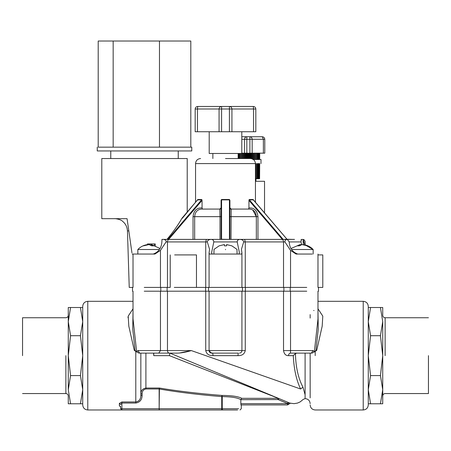 <?xml version="1.0" encoding="UTF-8"?>
<svg xmlns="http://www.w3.org/2000/svg" width="451" height="451" viewBox="0 0 451 451"><rect width="100%" height="100%" fill="white"/><g stroke="black" fill="none" stroke-linecap="round" stroke-linejoin="round"><path stroke-width="0.68" d="M68.276 321.608L70.57 307.509L68.276 307.509L68.276 355.647L70.57 335.707L68.276 321.608M22.55 393.554L65.874 393.554C67.334 393.695 68.135 394.495 68.276 395.961L68.276 403.78L70.57 403.78L68.276 389.681L70.57 375.582L68.276 355.647L68.276 389.681M22.55 355.647L22.55 317.741L22.55 355.647M70.57 335.707L80.43 335.707L82.719 355.647L80.43 375.582L82.719 389.681L80.43 403.78L82.719 403.78M82.719 307.509L80.43 307.509L82.719 321.608L80.43 335.707M80.43 307.509L70.57 307.509M80.43 403.78L70.57 403.78M80.43 375.582L70.57 375.582M382.724 389.681L380.43 403.78L382.724 403.78L382.724 355.647L380.43 375.582L382.724 389.681M428.45 317.741L385.126 317.741C383.666 317.594 382.865 316.794 382.724 315.334L382.724 307.509L380.43 307.509L382.724 321.608L380.43 335.707L382.724 355.647L382.724 321.608M428.45 355.647L428.45 393.554L428.45 355.647M380.43 375.582L370.57 375.582L368.281 355.647L370.57 335.707L368.281 321.608L370.57 307.509L368.281 307.509M368.281 403.78L370.57 403.78L368.281 389.681L370.57 375.582M370.57 403.78L380.43 403.78M370.57 307.509L380.43 307.509M370.57 335.707L380.43 335.707M225.5 249.358C210.724 249.358 210.724 249.358 225.5 249.358C240.276 249.358 240.276 249.358 225.5 249.358M231.82 245.851L226.588 244.577L226.588 245.851L224.412 245.851L224.412 244.577L219.18 245.851M147.443 244.684L147.443 243.946L149.817 243.946L149.957 244.589L149.957 243.946L155.257 243.946L155.257 245.823M154.377 243.946L154.377 245.282M160.02 248.512L151.621 244.651L150.933 244.577L150.933 245.299M150.933 244.577L153.549 245.851L151.666 245.851L149.05 244.577L143.435 245.851L147.962 244.713M147.607 244.611L147.443 243.946M303.038 244.713L307.565 245.851L301.95 244.577L299.334 245.851L297.451 245.851L300.067 244.577L300.067 245.299M300.067 244.577L290.98 248.512M300.067 244.713L301.155 244.769M301.155 244.577L301.55 244.651M137.972 249.51L159.451 249.51M291.549 249.51L313.152 249.51L305.101 244.904L305.101 241.826M131.957 252.898L127.069 218.679L101.796 218.679L127.069 218.679L127.233 219.84M164.17 239.436L163.798 239.396C165.726 239.983 166.487 240.823 166.081 241.928L160.46 250.373L154.93 254.054L132.126 254.054M224.412 244.577L224.412 245.851L224.412 244.577M226.588 244.577L226.588 245.851L226.588 244.577M294.503 239.396L287.326 239.396L289.215 241.928L300.924 241.928L301.556 239.396L303.241 239.487L301.556 239.396M301.093 239.752L300.947 240.095M303.241 239.487L303.298 239.504C303.957 239.312 304.56 240.118 305.101 241.928L305.101 243.726C304.662 244.656 304.064 243.247 303.298 239.504L303.1 241.341L303.241 239.487M305.096 241.708L304.966 241.11M304.69 240.541L304.386 240.163M303.1 241.437L303.467 244.622M304.414 243.54L305.101 243.805M312.222 254.054L296.07 254.054L290.54 250.373L284.919 241.928C284.874 240.383 285.635 239.537 287.208 239.396L285.128 239.396M297.79 254.054C292.445 252.194 289.587 248.151 289.215 241.928M300.924 241.928L301.787 244.605M281.712 239.396L244.651 239.396L245.265 241.928L283.527 241.928C283.408 240.4 282.805 239.56 281.712 239.396L287.326 239.396M244.651 239.396L239.909 239.396C242.176 239.509 243.439 240.355 243.692 241.928L241.448 249.273L241.928 252.853L241.651 254.054L209.349 254.054L209.072 252.853L209.552 249.273L207.308 241.928C207.533 240.383 208.79 239.537 211.091 239.396L211.271 239.396C212.889 239.52 213.729 240.36 213.791 241.928L211.604 252.616L212.032 254.054M238.968 254.054L239.396 252.616L237.209 241.928C237.271 240.36 238.111 239.52 239.729 239.396L211.271 239.396M282.709 239.396L283.053 239.25L249.38 199.878L253.299 199.878L286.966 239.25L292.902 239.396L287.208 239.396M276.136 239.396L282.309 239.396L248.941 200.374L249.211 199.505L248.963 200.092L249.211 199.505L253.197 199.505L253.299 199.878M182.339 218.261L197.803 199.505L201.789 199.505L202.059 200.374L168.691 239.396L174.864 239.396M153.21 254.054C159.175 251.929 162.089 247.047 161.943 239.396L169.288 239.396C168.195 239.56 167.592 240.4 167.473 241.928L205.735 241.928L206.349 239.396L169.288 239.396M211.091 239.396L206.349 239.396M174.644 254.916L196.473 254.916L196.473 287.417M250.378 136.749L249.893 136.749L250.378 136.749M262.256 136.749C263.779 136.907 264.624 137.752 264.782 139.274L263.378 139.274L262.256 136.749L249.893 136.749C251.258 136.907 252.013 137.752 252.16 139.274L249.893 139.274L249.893 136.749L246.336 136.749L246.821 136.749L246.821 139.274L244.555 139.274C244.701 137.752 245.457 136.907 246.821 136.749L241.798 136.749M241.798 139.274L244.555 139.274L244.555 153.177L246.821 153.177L246.821 139.274L249.893 139.274L249.893 153.177L252.16 153.177L252.16 139.274L263.378 139.274L263.378 153.177L264.782 153.177L264.782 139.274M263.378 153.177L252.16 153.177M249.893 153.177L246.821 153.177M244.555 153.177L241.798 153.177M259.714 159.491L259.714 153.177M259.601 159.491L259.601 153.177M259.364 159.491L259.364 153.177M259.021 159.491L259.021 153.177M258.57 159.491L258.57 153.177M258.011 159.491L258.011 153.177M257.352 159.491L257.352 153.177M256.602 159.491L256.602 153.177M255.785 159.491L255.785 153.177L255.768 159.491M254.956 159.491L254.956 153.177M254.854 159.491L254.854 153.177M254.06 159.491L254.06 153.177M253.879 159.491L253.879 153.177M253.107 159.491L253.107 153.177M252.842 159.491L252.842 153.177M252.103 158.831L252.103 153.177M251.821 158.741L251.821 153.177M251.765 158.724L251.765 153.177M251.06 158.577L251.06 153.177M250.846 158.555L250.846 153.177M250.649 158.538L250.649 153.177M249.989 158.532L249.989 153.177M249.843 158.532L249.843 153.177M249.51 158.532L249.51 153.177M248.918 158.532L248.918 153.177M248.907 158.532L248.907 153.177M248.822 158.532L248.822 153.177M248.36 158.532L248.36 153.177M247.892 158.532L247.892 153.177M247.813 158.532L247.813 153.177M247.796 158.532L247.796 153.177M247.21 158.532L247.21 153.177M246.877 158.532L246.877 153.177M246.725 158.532L246.725 153.177M246.071 158.532L246.071 153.177M245.874 158.532L245.874 153.177M245.654 158.532L245.654 153.177M244.955 158.532L244.955 153.177M244.893 158.532L244.893 153.177M244.611 158.532L244.611 153.177M243.873 158.532L243.873 153.177M243.608 158.532L243.608 153.177M242.841 158.532L242.841 153.177M242.655 158.532L242.655 153.177M241.86 158.532L241.86 153.177M241.759 158.532L241.759 153.475M240.952 158.532L240.952 153.475M240.93 158.532L240.93 153.475M240.118 158.532L240.118 153.475M239.368 158.532L239.368 153.475M238.709 158.532L238.709 153.475M238.151 158.532L238.151 153.475M253.355 159.491L260.994 159.491L260.994 163.583M259.601 163.583L259.601 178.748L259.714 163.583M259.601 178.748L259.364 163.583M259.364 178.748L259.021 178.748L259.021 163.583M259.021 178.748L258.57 178.748L258.57 163.583M258.57 178.748L258.011 178.748L258.011 163.583M258.011 178.748L257.352 178.748L257.352 163.583M257.352 178.748L256.061 178.748M255.785 163.583L255.785 178.748L255.768 163.583M255.356 178.748L256.602 178.748L256.602 163.583M255.937 178.748L255.937 181.274M235.608 106.475L215.392 106.475L221.588 106.475L221.588 109.001L219.073 109.001C219.231 107.479 220.071 106.633 221.588 106.475L197.701 106.475L197.459 109.001L195.176 109.001C195.334 107.479 196.179 106.633 197.701 106.475M195.176 109.001L195.176 131.743L197.459 131.743L197.459 109.001L219.073 109.001L219.073 131.743L221.588 131.743L221.588 109.001L229.412 109.001L229.412 106.475C230.929 106.633 231.769 107.479 231.927 109.001L229.412 109.001L229.412 131.743L231.927 131.743L231.927 109.001L253.541 109.001L253.299 106.475C254.821 106.633 255.666 107.479 255.824 109.001L253.541 109.001L253.541 131.743L255.824 131.743L255.824 109.001M253.299 106.475L229.412 106.475M229.412 131.743L221.588 131.743M219.073 131.743L197.459 131.743M253.541 131.743L231.927 131.743M209.202 131.743L209.202 153.475L241.798 153.475L241.798 131.743M238.134 153.475L238.134 158.532M264.534 212.957L264.534 181.274L255.446 181.274M113.167 41.024L113.167 147.161L98.205 147.161L98.205 41.024L190.807 41.024L190.807 147.161L191.765 147.161L191.765 150.95L97.253 150.95L97.253 147.161M113.167 147.161L159.474 147.161L159.474 41.024M159.474 147.161L190.807 147.161M178.241 150.95L178.241 158.532M174.272 287.417L306.753 287.417M144.247 287.417L170.219 287.417L170.219 254.916M306.753 291.205L144.247 291.205M318.485 291.205L318.485 287.417L322.792 287.417L322.792 254.916L317.978 254.916M128.811 230.878L127.458 230.912L129.234 287.417L132.515 287.417L132.515 291.205M181.888 218.369C178.28 224.807 173.347 231.763 167.084 239.25L166.78 239.396M187.216 212.083L187.216 158.532L101.796 158.532L101.796 218.679M303.292 243.749L303.292 239.504M253.197 199.505L253.344 200.092L253.197 199.505M229.92 239.396L229.92 200.374L229.418 199.878L229.418 239.25L229.83 239.396M229.418 239.396L221.582 239.25L221.582 199.878L229.418 199.878L229.486 199.505L229.92 200.374M229.486 199.505L221.514 199.505L221.12 200.092L221.08 239.396M221.514 199.505L221.12 200.092M197.701 199.878L201.62 199.878L167.947 239.25L168.291 239.396M197.803 199.505L197.656 200.092M225.5 163.583L195.554 163.583L255.446 163.583L255.446 202.33M221.08 200.374L221.08 207.928M202.059 200.374L202.059 207.928L202.482 209.072M257.955 239.396L257.955 216.655C257.262 210.578 254.257 207.669 248.941 207.928L248.518 209.072L230.585 209.072M248.941 207.928L248.941 200.374M231.008 239.396L231.188 209.078L249.566 209.072C253.665 209.501 255.92 212.032 256.331 216.655L252.718 209.94M221.08 216.655L219.992 216.655L219.812 209.078L220.415 209.072M194.669 239.396L194.669 216.655C195.08 212.026 197.335 209.501 201.434 209.078L219.812 209.072L221.08 207.81M255.446 163.583C255.148 160.517 253.462 158.831 250.39 158.532L225.5 158.532M231.188 209.072L229.92 207.81M133.022 311.122L132.741 328.937L135.035 350.388L136.664 351.966L137.893 350.59L139.669 353.116L158.769 353.116L153.577 353.116L153.768 355.647L153.752 353.116M240.834 399.58L241.792 398.323C238.241 396.44 231.634 395.476 221.982 395.431L222.242 396.598C231.617 396.733 237.812 397.759 240.834 399.682L277.855 399.58L277.855 398.323L241.792 398.323M277.855 399.58L278.38 399.687L278.865 398.521L169.401 355.647L169.903 353.116L169.288 353.116L177.508 353.116C181.42 353.009 186.032 352.163 191.354 350.59L271.744 378.851M278.38 399.687L287.563 403.51L288.048 402.343M240.834 399.682L240.834 403.662L287.738 403.662L288.77 404.028L287.563 404.925L287.563 403.51L288.403 402.495M287.885 403.718L288.691 402.613L290.314 403.183L288.753 404.028M240.834 403.662L241.093 404.925L287.563 404.925L240.834 404.925M133.022 301.313L87.776 301.313L87.776 409.976L121.888 409.976L120.626 408.713L121.888 408.713L121.888 409.976L221.492 409.976L221.734 408.713L159.395 408.713L159.152 409.976L159.395 389.021C178.072 392.223 198.852 394.749 221.734 396.598L221.982 395.431C199.1 393.633 178.32 391.18 159.643 388.069L159.395 389.021L159.152 388.029L145.899 388.029C142.572 388.689 140.887 390.634 140.842 393.864L142.104 393.864C142.138 391.18 143.401 389.557 145.899 388.982L145.899 353.116M159.643 388.069L159.152 388.029M236.871 409.976L221.492 409.976L237.553 409.976L222.501 409.976L222.242 408.713L238.602 408.713L222.242 408.713L222.242 396.598L221.734 396.598L221.734 408.713L222.242 408.713M145.899 388.982L159.152 388.982L159.152 408.713L121.888 408.713L121.888 403.042L135.79 403.042C139.9 402.303 142.003 399.772 142.104 395.442L140.842 395.442C140.763 399.18 139.077 401.356 135.79 401.965L121.888 401.965L121.888 403.042L120.626 404.502L119.363 403.391L119.363 405.759L120.626 406.926L120.513 406.441M121.888 401.965L119.363 403.391M120.626 406.599L120.626 408.713M120.575 406.588L119.363 405.759L120.552 406.588M140.842 395.442L140.842 353.116L138.953 353.116L135.79 351.425L135.79 403.042M133.022 308.794L128.202 316.128L128.817 326.18L134.268 350.342L135.79 351.425M128.011 317.741L128.208 316.072M313.67 310.497L314.009 310.53M317.978 318.958L314.336 351.966L315.965 350.388L318.259 328.937L317.978 311.122M283.527 291.205L283.527 350.59L290.54 350.59L290.467 353.116L311.331 353.116L313.107 350.59L314.336 351.966M310.158 353.116L310.158 397.895C310.158 407.168 310.158 407.168 310.158 397.895L310.158 353.116L312.047 353.116L311.331 353.116L312.047 353.116L315.21 351.425L316.732 350.342L315.965 350.388M310.158 314.601L310.158 318.09M283.527 350.59C284.147 354.052 285.804 355.738 288.493 355.647L293.28 355.647C293.934 369.081 296.375 380.199 300.597 388.999C304.521 402.799 304.521 402.799 300.597 388.999L191.354 350.59L179.256 353.06M290.467 353.116C289.277 353.28 288.623 354.12 288.493 355.647M297.023 353.116L295.433 353.505L293.28 355.647M316.732 350.342L322.183 326.18L322.798 316.128L317.978 308.794M133.022 318.767L136.664 351.966M160.46 291.205L160.46 350.59L158.769 353.116L169.288 353.116C168.195 352.958 167.592 352.113 167.473 350.59L167.473 291.205M135.035 350.388L134.268 350.342M138.953 353.116L139.669 353.116M87.776 301.313C84.703 301.612 83.018 303.298 82.719 306.37L82.719 404.925C83.018 407.992 84.703 409.677 87.776 409.976M368.281 404.925L368.281 306.37C367.982 303.298 366.297 301.612 363.224 301.313L363.224 409.976C366.297 409.677 367.982 407.992 368.281 404.925M305.101 398.086L305.101 394.749L302.948 387.144L300.597 388.999M302.948 387.144C298.246 378.265 295.738 367.052 295.433 353.505M169.903 353.116L288.691 402.613M205.735 291.205L205.735 350.59C206.524 354.052 208.976 355.738 213.086 355.647L237.914 355.647C242.024 355.738 244.476 354.052 245.265 350.59L245.265 291.205M209.895 350.59L209.552 350.59C210.065 351.38 209.535 352.676 212.697 353.116L213.086 355.647M237.914 355.647L238.303 353.116L211.604 353.116C210.065 352.97 209.225 352.124 209.072 350.59L209.072 291.205M65.874 355.647L65.874 393.554L65.874 355.647M385.126 355.647L385.126 317.741L385.126 355.647M225.5 249.707C210.544 249.707 210.544 249.707 225.5 249.707C240.456 249.707 240.456 249.707 225.5 249.707M243.692 241.928L245.265 241.928L245.265 287.417M283.527 287.417L283.527 241.928L284.919 241.928M290.54 287.417L290.54 250.373M213.791 241.928L237.209 241.928M166.081 241.928L167.473 241.928L167.473 287.417M205.735 287.417L205.735 241.928L207.308 241.928M160.46 287.417L160.46 250.373M290.202 291.205L290.202 287.417M283.888 291.205L283.888 287.417M245.389 291.205L245.389 287.417M205.611 291.205L205.611 287.417M167.112 291.205L167.112 287.417M160.798 291.205L160.798 287.417M283.363 239.396L286.966 239.25M221.582 239.396L221.17 239.396M167.084 239.25L167.637 239.396M257.955 216.655L256.331 216.655L256.331 239.396M256.331 216.655L229.92 216.655M202.059 207.928C196.737 207.674 193.733 210.583 193.045 216.655L219.992 216.655L219.992 239.396M193.045 216.655L193.045 239.396M142.104 395.442L142.104 393.864M153.768 355.647L169.401 355.647M313.107 350.59L290.54 350.59L290.54 291.205M137.893 350.59L191.354 350.59M315.21 355.647L315.21 351.425M305.101 353.116L305.101 394.749M205.735 350.59L245.265 350.59M22.55 317.741L65.874 317.741C67.334 317.594 68.135 316.794 68.276 315.334M428.45 393.554L385.126 393.554C383.666 393.695 382.865 394.495 382.724 395.961M219.18 245.806L214.045 249.358L213.898 254.054M237.102 254.054L236.955 249.358L231.82 245.806M147.274 244.651C143.581 245.197 140.436 246.815 137.848 249.51L137.848 254.054M303.726 244.651C307.419 245.197 310.564 246.815 313.152 249.51L313.152 254.054M212.866 153.475L212.866 158.532M110.771 150.95L110.771 158.532M208.571 287.417L208.571 291.205M242.429 287.417L242.429 291.205M127.458 230.912C127.148 226.938 125.603 223.809 122.819 221.531C120.958 219.147 114.007 218.408 114.83 218.679M317.978 254.054L317.978 287.417M241.928 252.853L241.928 287.417M209.072 252.853L209.072 287.417M133.022 287.417L133.022 254.054M253.265 199.697L287.039 239.278M182.063 218.104L197.735 199.697M195.554 202.33L195.554 163.583C195.852 160.517 197.538 158.831 200.61 158.532M290.354 403.2L287.608 404.925M120.626 406.926L120.411 406.39L120.626 406.926M241.296 404.925L241.296 408.713L240.033 409.976M317.978 319.111L317.978 291.205M317.978 301.313L363.224 301.313M310.158 404.925C310.457 407.992 312.143 409.677 315.21 409.976L363.224 409.976M290.343 403.194L294.069 403.656L297.485 403.087L300.203 401.875L303.151 399.451L305.101 398.605C308.174 398.904 309.86 400.589 310.158 403.662M241.928 291.205L241.928 350.59C241.775 352.124 240.935 352.97 239.396 353.116M133.022 291.205L133.022 319.111"/></g></svg>
